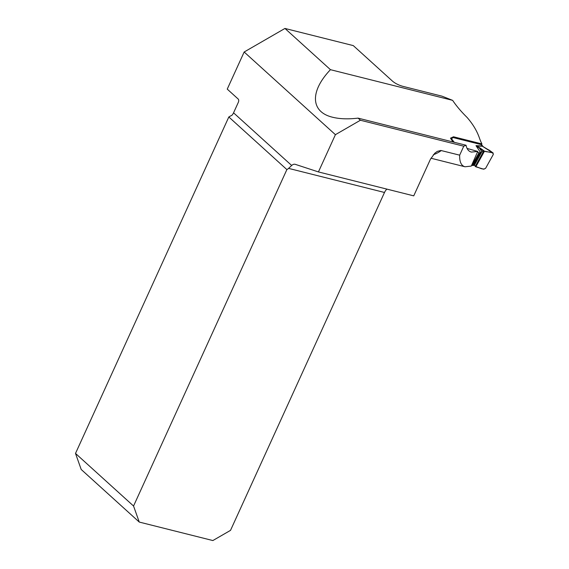<?xml version="1.0" encoding="UTF-8"?>
<svg xmlns="http://www.w3.org/2000/svg" width="569" height="569" viewBox="0 0 569 569"><rect width="100%" height="100%" fill="white"/><g stroke="black" fill="none" stroke-linecap="round" stroke-linejoin="round"><path stroke-width="0.85" d="M481.466 144.697L481.9 143.914A61.168 35.883 104.1 0 1 479.475 138.182C477.028 130.991 472.882 124.056 467.014 117.37C461.196 111.638 456.395 105.969 452.625 100.357L330.454 69.681C309.636 91.538 310.603 112.072 332.701 117.264C339.729 118.999 348.185 119.291 358.079 118.132L466.068 145.251C466.8 149.071 468.572 151.347 471.381 152.087L477.74 151.454L471.281 166.091L465.022 166.774C461.231 165.728 459.446 161.852 459.674 155.166L440.819 150.465L437.269 151.404L434.801 153.225L430.399 159.313L413.741 195.857L318.434 171.93L335.411 134.675L244.158 51.999L227.244 89.12L238.191 99.042A2.475 1.451 104.1 0 1 238.354 102.278L233.553 112.818A7.923 6.124 132.2 0 1 231.939 115.287L229.776 116.389A7.923 6.124 -47.8 0 1 228.823 116.986L286.876 169.583A7.923 6.124 132.2 0 0 288.59 168.388L291.677 165.479A7.923 4.652 104.1 0 1 295.14 164.299A7.923 4.652 104.1 0 1 295.325 164.356L318.434 171.93M452.625 100.357L441.949 96.154L402.688 86.296C398.641 85.122 395.299 83.451 392.653 81.282L353.285 45.605L284.948 28.45L244.158 51.999M139.249 522.065L133.551 506.019L75.506 453.422L81.196 469.468L139.249 522.065L212.863 540.55L230.516 530.365L384.502 192.471A7.923 4.652 104.1 0 1 386.927 189.128M133.551 506.019L286.876 169.583M228.823 116.986L75.506 453.422M466.068 145.251L463.763 146.197L459.674 155.166M463.763 146.197L360.412 120.244L358.079 118.132M335.411 134.675L360.412 120.244M481.9 143.914L453.514 136.788L450.506 138.153A61.168 35.883 -75.9 0 0 453.159 142.008M467.071 148.417L477.74 151.454M284.948 28.45L330.454 69.681M453.08 137.577L453.514 136.788M471.658 165.245A1.487 0.498 29 0 0 471.993 165.351L472.455 165.465A1.487 0.498 29 0 0 473.045 165.472L474.361 165.302L475.833 166.809L483.792 169.213L485.642 168.275L493.323 154.398L492.839 152.883L482.832 146.525L481.225 144.611L453.401 137.62A1.238 0.413 29 0 0 452.86 137.641L451.75 138.651A1.487 0.498 -151 0 1 451.459 138.729L454.254 142.286M489.34 150.223L493.167 153.033M487.882 149.483L489.269 150.166L487.761 149.498A1.984 0.405 115 0 1 487.889 149.483L483.415 146.802A1.984 1.536 130.7 0 0 482.832 146.525M493.181 153.047L488.963 150.038M492.149 152.727L484.482 151.198L481.865 151.759L480.058 152.819A1.487 0.498 -151 0 1 479.461 152.812L479.006 152.691A1.487 0.498 -151 0 1 477.59 151.973L477.555 151.944A1.238 0.413 29 0 0 477.533 151.923M450.883 138.772A1.487 1.095 -38.2 0 1 451.068 138.744L451.459 138.729M475.229 166.404L483.629 151.24L475.997 145.643L480.343 148.182L484.482 151.198L475.833 166.809M474.361 165.302L481.865 151.759L479.589 148.303A1.984 1.351 -54 0 1 480.343 148.182M481.225 144.611A1.984 1.458 -38.2 0 1 481.872 145.017L482.932 146.361A1.984 1.458 141.8 0 0 482.284 145.956L475.997 145.643L480.549 152.563L473.536 165.223M482.996 146.453A1.984 1.458 141.8 0 0 482.946 146.375L483.074 146.51A1.984 1.536 130.7 0 0 482.498 146.24L476.68 146.041M485.642 168.275C482.299 170.451 479.07 167.03 475.833 166.809L484.482 151.198C487.135 152.456 492.939 151.297 493.323 154.398L485.642 168.275M291.677 165.479L233.553 112.818M384.502 192.471L288.59 168.388M441.324 150.557A58.194 34.14 104.1 0 1 433.329 154.74M473.045 165.472L480.058 152.819M472.455 165.465L479.461 152.812M471.993 165.351L479.006 152.691M477.192 152.698L477.59 151.973M465.022 166.774L430.946 158.218"/></g></svg>
